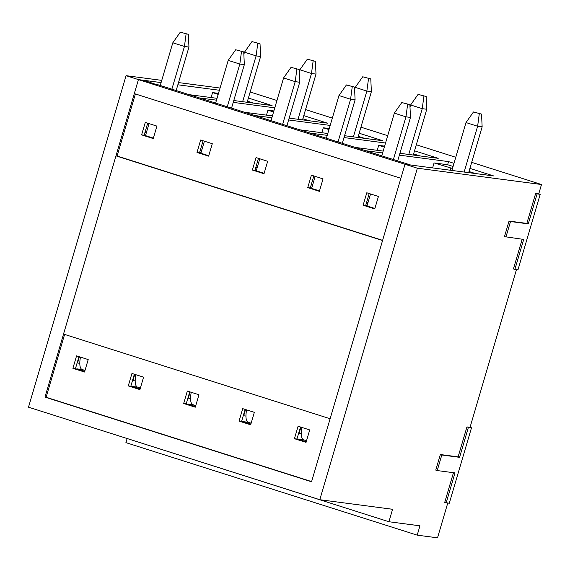 <?xml version="1.0" encoding="UTF-8"?>
<svg xmlns="http://www.w3.org/2000/svg" width="570" height="570" viewBox="0 0 570 570"><rect width="100%" height="100%" fill="white"/><g stroke="black" fill="none" stroke-linecap="round" stroke-linejoin="round"><path stroke-width="0.85" d="M161.103 82.586L138.424 79.6L126.07 75.675L161.752 80.37M178.51 82.572L220.056 88.037M250.173 91.998L276.942 100.491M219.4 90.252L177.854 84.788M248.392 98.04L272.075 105.564L233.778 100.527M217.028 98.325L189.126 94.656L199.45 97.933L216.479 100.17M274.783 107.837L233.237 102.379M303.774 115.632L327.458 123.156L289.161 118.118M272.403 115.917L244.509 112.247L254.826 115.525L271.862 117.762M330.158 125.428L288.62 119.964M359.15 133.223L382.833 140.74L344.544 135.71M327.786 133.501L299.884 129.832L310.208 133.109L327.244 135.354M385.541 143.02L343.995 137.555M414.532 150.808L438.216 158.332L399.919 153.294M383.168 151.093L355.267 147.423L365.591 150.701L382.62 152.945M452.487 168.478L434.076 162.942L447.621 164.723L448.533 161.609L399.378 155.147M448.533 161.609L453.998 163.348M469.915 168.399L493.599 175.923L405.006 164.274L311.555 481.778L44.98 397.105L138.424 79.6L405.006 164.274L400.881 178.282L134.299 93.608L138.424 79.6L144.067 80.342L157.049 84.837M538.75 193.857L540.203 194.32L517.988 269.81L514.888 269.396L523.702 239.436L504.471 236.643L509.053 221.075L526.83 223.412L535.65 193.451L538.75 193.857L541.5 184.523L417.361 168.2L405.006 164.274L410.649 165.015L157.149 84.495M541.5 184.523L471.689 162.35M455.779 157.291L416.314 144.759M387.707 135.674L360.931 127.167M332.324 118.083L305.556 109.583M417.361 168.2L319.791 499.712L28.5 407.187L126.07 75.675M127.11 438.579L125.913 442.634L417.204 535.152L437.518 537.824L447.749 503.068M97.648 429.153L388.918 521.735L419.955 525.818L417.204 535.152M319.791 499.712L392.58 509.281L388.918 521.735M446.175 502.861L454.995 472.901L437.219 470.564L441.8 454.995L459.57 457.332L468.39 427.372L471.497 427.785L449.281 503.267L444.721 502.398L453.464 472.694M132.518 380.461L132.945 380.596L134.776 374.362M77.142 362.876L77.563 363.005L79.401 356.77M190.159 391.953L188.321 398.188L187.901 398.052M132.696 386.845L140.135 388.84M77.313 369.253L84.752 371.248M437.219 470.564L435.765 470.1L440.346 454.532L458.116 456.869L466.937 426.909L470.043 427.322L516.456 269.603M470.043 427.322L471.497 427.785M199.628 152.454L200.968 152.874M144.246 134.862L145.592 135.29M255.011 170.038L256.35 170.466M243.283 415.644L243.704 415.779L245.542 409.545M310.386 187.63L311.726 188.057M188.079 404.429L195.517 406.431M218.189 94.371L212.56 92.582L211.099 97.541M273.572 111.962L267.936 110.174L266.475 115.133M328.947 129.554L323.318 127.766L321.858 132.725M384.33 147.138L378.694 145.35L377.24 150.316M365.769 205.221L367.108 205.649M298.659 433.236L299.086 433.364L300.917 427.13M298.837 439.613L306.275 441.607M250.893 424.016L243.454 422.021M434.076 162.942L432.616 167.901M450.792 168.25L450.214 170.216M505.925 237.099L510.506 221.538L528.283 223.875L537.104 193.914L540.203 194.32M64.602 334.412L46.106 397.254L44.98 397.105M146.44 132.39L145.029 132.204M212.56 92.582L218.488 93.359M367.964 202.749L366.553 202.564M447.621 164.723L453.079 166.454M468.996 171.513L475.309 173.515M298.937 439.278L303.839 439.919M248.456 422.334L243.554 421.686M245.948 416.072L243.704 415.779M301.323 433.663L299.086 433.364M312.581 185.157L311.17 184.972M378.694 145.35L384.622 146.134M413.613 153.921L419.926 155.931M257.205 167.566L255.795 167.38M323.318 127.766L329.246 128.542M358.238 136.33L364.551 138.339M188.171 404.094L193.08 404.743M201.823 149.974L200.412 149.789M267.936 110.174L273.864 110.951M302.855 118.745L309.168 120.747M132.796 386.51L137.698 387.151M247.473 101.154L253.785 103.156M77.413 368.918L82.315 369.559M190.565 398.48L188.321 398.188M79.807 363.304L77.563 363.005M135.183 380.895L132.945 380.596M440.346 454.532L441.8 454.995M458.116 456.869L459.57 457.332M466.937 426.909L468.39 427.372M522.17 239.236L513.435 268.94L514.888 269.396M509.053 221.075L510.506 221.538M526.83 223.412L528.283 223.875M535.65 193.451L537.104 193.914M468.661 172.646L482.142 126.846L477.624 126.255L464.151 172.047M473.471 111.962L481.543 114.1L473.471 111.962L465.996 122.564L451.91 170.437M479.284 113.808L477.624 126.255L465.996 122.564M481.543 114.1L482.142 126.846M397.682 160.897L410.478 117.427L405.961 116.829L393.3 159.871M401.807 102.536L409.88 104.68L401.807 102.536L394.333 113.138L381.672 156.18M407.621 104.381L405.961 116.829L394.333 113.138M370.55 193.964L367.009 205.984M302 427.479A16.252 5.615 107.6 0 0 303.675 439.869L306.517 440.774M409.88 104.68L410.478 117.427M413.286 155.054L426.759 109.255L422.249 108.663L408.768 154.463M418.088 94.371L426.161 96.515L418.088 94.371L410.621 104.973L409.994 107.096M423.902 96.216L422.249 108.663L410.621 104.973M426.161 96.515L426.759 109.255M342.306 143.305L355.096 99.836L350.586 99.237L337.917 142.279M346.425 84.944L354.497 87.089L346.425 84.944L338.958 95.546L326.289 138.588M352.239 86.79L350.586 99.237L338.958 95.546M315.167 176.372L311.633 188.392M246.618 409.887A16.252 5.615 107.6 0 0 248.292 422.277L251.142 423.182M354.497 87.089L355.096 99.836M357.903 137.463L371.384 91.67L366.866 91.072L353.386 136.871M362.712 76.779L370.778 78.924L362.712 76.779L355.238 87.381L354.611 89.511M368.526 78.624L366.866 91.072L355.238 87.381M370.778 78.924L371.384 91.67M286.924 125.721L299.72 82.244L295.203 81.653L282.535 124.695M291.049 67.353L299.122 69.497L291.049 67.353L283.575 77.955L270.907 120.997M296.863 69.205L295.203 81.653L283.575 77.955M259.785 158.781L256.251 170.8M191.242 392.295A16.252 5.615 107.6 0 0 192.917 404.686L195.759 405.591M299.122 69.497L299.72 82.244M78.974 356.635L75.439 368.655L84.652 371.583M147.687 123.177L144.153 135.197L153.366 138.125M208.62 156.144L196.992 152.454L200.654 139.999L212.282 143.697L208.62 156.144M319.378 191.328L307.75 187.63L311.412 175.182L323.04 178.873L319.378 191.328M135.375 93.95L117.107 156.016L382.613 240.348M374.761 208.919L363.133 205.221L366.795 192.774L378.423 196.465L374.761 208.919M264.003 173.736L252.368 170.045L256.037 157.591L267.665 161.289L264.003 173.736M153.237 138.56L141.609 134.862L145.279 122.415L156.907 126.105L153.237 138.56M139.907 389.609L128.279 385.911L131.948 373.464L143.576 377.155L139.907 389.609M250.672 424.785L239.037 421.095L242.706 408.64L254.334 412.338L250.672 424.785M46.106 397.254L311.612 481.586M306.047 442.377L294.419 438.686L298.082 426.232L309.709 429.923L306.047 442.377M195.289 407.194L183.661 403.503L187.323 391.049L198.951 394.746L195.289 407.194M84.531 372.018L72.903 368.32L76.565 355.872L88.193 359.563L84.531 372.018M134.356 374.226L130.822 386.246L140.035 389.175M203.07 140.769L199.529 152.788L208.748 155.717M189.739 391.818L186.198 403.838L195.417 406.766M258.445 158.36L254.911 170.38L264.124 173.301M245.114 409.41L241.58 421.43L250.793 424.351M313.828 175.945L310.287 187.965L319.506 190.893M300.497 427.001L296.956 439.014L306.176 441.942M369.21 193.536L365.669 205.556L374.889 208.485M63.526 334.07L115.981 155.867L382.563 240.533L330.108 418.743L63.526 334.07M117.107 156.016L115.981 155.867M294.419 438.686L296.956 439.014M363.133 205.221L365.669 205.556M239.037 421.095L241.58 421.43M307.75 187.63L310.287 187.965M183.661 403.503L186.198 403.838M252.368 170.045L254.911 170.38M128.279 385.911L130.822 386.246M196.992 152.454L199.529 152.788M72.903 368.32L75.439 368.655M141.609 134.862L144.153 135.197M302.52 119.871L316.001 74.079L311.484 73.487L298.01 119.28M307.33 59.187L315.402 61.332L307.33 59.187L299.856 69.789L299.236 71.92M313.144 61.04L311.484 73.487L299.856 69.789M315.402 61.332L316.001 74.079M231.541 108.129L244.338 64.652L239.828 64.061L227.159 107.103M235.667 49.768L243.739 51.913L235.667 49.768L228.2 60.37L215.531 103.405M241.481 51.614L239.828 64.061L228.2 60.37M204.409 141.196L200.868 153.216M135.859 374.704A16.252 5.615 107.6 0 0 137.534 387.101L140.377 388.006M243.739 51.913L244.338 64.652M247.145 102.287L260.618 56.487L256.108 55.896L242.628 101.688M251.947 41.603L260.02 43.74L251.947 41.603L244.48 52.198L243.853 54.328M257.761 43.448L256.108 55.896L244.48 52.198M260.02 43.74L260.618 56.487M176.166 90.537L188.955 47.061L184.445 46.469L171.777 89.511M180.284 32.176L188.357 34.321L180.284 32.176L172.817 42.779L160.149 85.821M186.098 34.022L184.445 46.469L172.817 42.779M149.026 123.605L145.493 135.624M80.477 357.112A16.252 5.615 107.6 0 0 82.151 369.51L85.001 370.415M188.357 34.321L188.955 47.061"/></g></svg>
